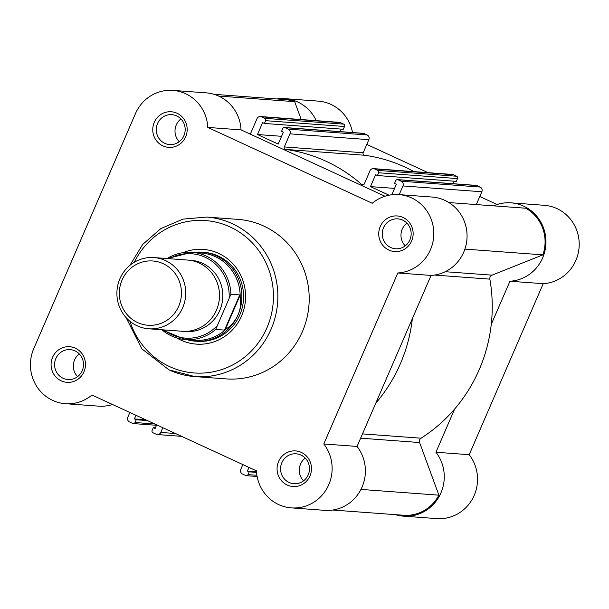 <?xml version="1.0" encoding="UTF-8"?>
<svg xmlns="http://www.w3.org/2000/svg" width="609" height="609" viewBox="0 0 609 609"><rect width="100%" height="100%" fill="white"/><g stroke="black" fill="none" stroke-linecap="round" stroke-linejoin="round"><path stroke-width="0.91" d="M287.212 485.03A17.851 17.204 94.2 0 1 278.579 461.477A17.851 17.204 94.2 0 1 301.333 452.403A17.851 17.204 94.2 0 1 309.966 475.949A17.851 17.204 94.2 0 1 287.212 485.03M300.96 455.068A14.997 14.449 -85.8 0 0 296.134 453.819A14.997 14.449 -85.8 0 0 281.023 465.147A14.997 14.449 -85.8 0 0 289.1 482.48A14.997 14.449 -85.8 0 0 293.926 483.729A14.997 14.449 -85.8 0 0 309.037 472.394A14.997 14.449 -85.8 0 0 300.96 455.068M61.227 380.846A17.851 17.204 94.2 0 1 52.595 357.293A17.851 17.204 94.2 0 1 75.349 348.211A17.851 17.204 94.2 0 1 83.981 371.764A17.851 17.204 94.2 0 1 61.227 380.846M74.983 350.875A14.997 14.449 -85.8 0 0 70.157 349.627A14.997 14.449 -85.8 0 0 55.046 360.962A14.997 14.449 -85.8 0 0 63.123 378.288A14.997 14.449 -85.8 0 0 67.949 379.536A14.997 14.449 -85.8 0 0 83.06 368.209A14.997 14.449 -85.8 0 0 74.983 350.875M162.907 145.886A17.851 17.204 94.2 0 1 154.275 122.333A17.851 17.204 94.2 0 1 177.029 113.251A17.851 17.204 94.2 0 1 185.661 136.804A17.851 17.204 94.2 0 1 162.907 145.886M176.656 115.916A14.997 14.449 -85.8 0 0 171.829 114.667A14.997 14.449 -85.8 0 0 156.719 126.002A14.997 14.449 -85.8 0 0 164.795 143.328A14.997 14.449 -85.8 0 0 169.622 144.577A14.997 14.449 -85.8 0 0 184.733 133.249A14.997 14.449 -85.8 0 0 176.656 115.916M388.885 250.071A17.851 17.204 94.2 0 1 380.252 226.525A17.851 17.204 94.2 0 1 403.006 217.443A17.851 17.204 94.2 0 1 411.638 240.989A17.851 17.204 94.2 0 1 388.885 250.071M402.64 220.108A14.997 14.449 -85.8 0 0 397.806 218.859A14.997 14.449 -85.8 0 0 382.703 230.187A14.997 14.449 -85.8 0 0 390.772 247.52A14.997 14.449 -85.8 0 0 395.606 248.769A14.997 14.449 -85.8 0 0 410.717 237.434A14.997 14.449 -85.8 0 0 402.64 220.108M183.119 252.644A47.487 45.766 94.2 0 1 218.585 253.359A47.487 45.766 94.2 0 1 241.552 316.01A47.487 45.766 94.2 0 1 181.025 340.165A47.487 45.766 94.2 0 1 176.831 337.957M187.108 339.685A44.632 43.011 -85.8 0 0 195.573 341.2L197.286 341.329A44.632 43.011 -85.8 0 0 242.253 307.606A44.632 43.011 -85.8 0 0 218.22 256.024A44.632 43.011 -85.8 0 0 203.848 252.309L202.135 252.179A44.632 43.011 -85.8 0 0 193.533 252.438M33.769 348.607A39.273 37.849 -85.8 0 0 52.755 400.425A39.273 37.849 -85.8 0 0 65.407 403.698A39.273 37.849 -85.8 0 0 91.982 395.02L256.458 470.856A39.273 37.849 -85.8 0 0 278.739 504.61A39.273 37.849 -85.8 0 0 291.384 507.883A39.273 37.849 -85.8 0 0 327.756 486.85A39.273 37.849 -85.8 0 0 323.798 443.976L397.806 272.969A39.273 37.849 -85.8 0 0 433.798 234.077A39.273 37.849 -85.8 0 0 398.834 194.591A39.273 37.849 -85.8 0 0 372.259 203.261L207.783 127.426A39.273 37.849 -85.8 0 0 172.857 90.398A39.273 37.849 -85.8 0 0 135.442 113.647L33.769 348.607M406.903 223.13A14.997 14.449 -85.8 0 0 405.229 245.876M180.926 118.945A14.997 14.449 -85.8 0 0 179.252 141.684M79.254 353.898A14.997 14.449 -85.8 0 0 77.571 376.644M305.231 458.09A14.997 14.449 -85.8 0 0 303.556 480.836M126.086 317.609L141.821 348.812L169.043 369.907L194.88 376.59L226.243 378.905A79.977 77.077 -85.8 0 0 306.822 318.469A79.977 77.077 -85.8 0 0 263.75 226.046A79.977 77.077 -85.8 0 0 237.997 219.377L206.634 217.07A79.977 77.077 94.2 0 1 232.387 223.731A79.977 77.077 94.2 0 1 275.466 316.162A79.977 77.077 94.2 0 1 194.88 376.59A79.977 77.077 94.2 0 1 169.127 369.929M172.857 90.398L206.116 92.85A39.273 37.849 -85.8 0 1 241.042 129.877L384.972 196.243M291.384 507.883L324.65 510.334A39.273 37.849 -85.8 0 0 361.015 489.301A39.273 37.849 -85.8 0 0 357.064 446.427L431.065 275.42A39.273 37.849 -85.8 0 0 467.065 236.528A39.273 37.849 -85.8 0 0 432.093 197.042L398.834 194.591M65.407 403.698L98.666 406.15A39.273 37.849 -85.8 0 0 112.528 404.498M431.065 275.42L397.806 272.969M357.064 446.427L323.798 443.976M241.042 129.877L207.783 127.426M148.687 328.791L182.449 331.281A35.703 34.409 -85.8 0 0 216.461 310.148A35.703 34.409 -85.8 0 0 187.701 260.066L153.94 257.577A35.703 34.409 94.2 0 1 182.7 307.659A35.703 34.409 94.2 0 1 148.687 328.791A35.703 34.409 94.2 0 1 119.927 278.716A35.703 34.409 94.2 0 1 153.94 257.577M122.059 280.056A32.224 31.059 -85.8 0 0 137.642 322.572A32.224 31.059 -85.8 0 0 178.719 306.182A32.224 31.059 -85.8 0 0 163.136 263.667A32.224 31.059 -85.8 0 0 122.059 280.056M184.116 331.365A35.703 34.409 -85.8 0 0 219.788 310.392A35.703 34.409 -85.8 0 0 189.361 260.233M195.573 341.2A44.632 43.011 -85.8 0 0 238.089 314.777C235.614 320.41 231.724 325.092 226.403 328.814L224.531 330.108L215.693 329.461A43.741 42.15 94.2 0 1 185.57 339.571A43.741 42.15 94.2 0 1 161.88 329.766M167.125 258.551A43.741 42.15 94.2 0 1 191.995 252.332A43.741 42.15 94.2 0 1 230.918 294.276L215.693 329.461M230.918 294.276L239.756 294.923L240.182 296.964C241.202 303.183 240.502 309.121 238.089 314.777A44.632 43.011 -85.8 0 0 202.135 252.179M240.053 295.357L225.124 329.865M239.756 294.923L224.531 330.108M161.849 329.766L185.57 339.571L194.811 340.248A43.741 42.15 -85.8 0 0 226.403 328.814M240.182 296.964A43.741 42.15 -85.8 0 0 201.244 253.009L191.995 252.332L167.094 258.551M276.928 98.962A39.273 37.849 94.2 0 1 284.997 98.666A39.273 37.849 94.2 0 1 297.641 101.939A39.273 37.849 94.2 0 1 316.238 120.651M284.997 98.666L318.256 101.117A39.273 37.849 94.2 0 1 330.908 104.39A39.273 37.849 94.2 0 1 352.52 132.518M493.541 205.85A39.273 37.849 94.2 0 1 510.974 202.85A39.273 37.849 94.2 0 1 523.626 206.124A39.273 37.849 94.2 0 1 545.291 249.111A39.273 37.849 94.2 0 1 509.946 281.229L543.205 283.68A39.273 37.849 94.2 0 0 578.55 251.563A39.273 37.849 94.2 0 0 556.885 208.575A39.273 37.849 94.2 0 0 544.24 205.302L510.974 202.85M454.641 409.035L435.945 452.243A39.273 37.849 94.2 0 1 439.896 495.117A39.273 37.849 94.2 0 1 403.523 516.15A39.273 37.849 94.2 0 1 395.591 514.674M491.25 324.437L509.946 281.229M435.945 452.243L469.204 454.695A39.273 37.849 94.2 0 1 473.155 497.568A39.273 37.849 94.2 0 1 436.79 518.602L403.523 516.15M497.111 204.502L479.778 196.517M428.043 172.659L366.793 144.417M469.204 454.695L543.205 283.68M332.712 510.037L403.592 515.26A38.382 36.989 -85.8 0 0 438.899 495.163L419.601 442.53A3.57 3.441 94.2 0 1 421.04 438.198A153.529 147.964 -85.8 0 0 489.864 279.143A3.57 3.441 94.2 0 1 492.034 275.154L542.885 254.859L464.895 249.111M162.816 427.678L160.761 432.443A3.57 3.441 -85.8 0 1 156.208 434.255L152.988 432.771A1.789 1.72 -85.8 0 1 152.128 430.418L153.323 427.647L155.424 427.8M374.558 168.929A3.57 3.441 -85.8 0 0 373.408 168.632L452.289 174.448A3.57 3.441 94.2 0 1 453.439 174.745L374.558 168.929L377.77 170.413L456.651 176.229A1.789 1.72 94.2 0 1 457.519 178.582L378.638 172.766A1.789 1.72 -85.8 0 0 377.77 170.413M453.439 174.745L456.651 176.229M438.899 495.163L360.954 489.423M248.974 467.4L247.406 471.023L249.21 471.853L248.008 474.624L256.914 475.279M256.503 471.693L247.406 471.023M256.564 472.394L249.21 471.853M257.12 476.482L246.31 475.682A1.789 1.72 -85.8 0 1 245.739 475.538L242.519 474.053A3.57 3.441 -85.8 0 1 240.791 469.341L242.854 464.583M156.696 424.861L155.135 428.477L153.323 427.647M135.982 415.308L134.414 418.923L136.218 419.761L135.023 422.532L154.815 423.993M145.62 419.753L134.414 418.923M147.424 420.583L136.218 419.761M156.505 425.295L133.318 423.59A1.789 1.72 -85.8 0 1 132.747 423.438L129.527 421.953A3.57 3.441 -85.8 0 1 127.799 417.249L129.862 412.483M214.056 94.326L284.928 99.556A38.382 36.989 -85.8 0 1 294.672 101.665L218.639 96.062M294.672 101.665L301.227 119.547M260.416 116.54L339.297 122.348A3.57 3.441 94.2 0 1 340.446 122.645L261.565 116.837A3.57 3.441 -85.8 0 0 257.013 118.648L250.307 134.155M261.565 116.837L264.786 118.321L343.659 124.129A1.789 1.72 94.2 0 1 344.527 126.489L265.646 120.673A1.789 1.72 -85.8 0 0 264.786 118.321M340.446 122.645L343.659 124.129M281.564 136.302L257.485 134.528L262.639 122.615L264.443 123.444L343.324 129.26L344.527 126.489M264.443 123.444L265.646 120.673M340.142 131.605L341.23 129.108M284.449 127.502L363.329 133.318A1.789 1.72 94.2 0 1 363.908 133.462L285.027 127.654A1.789 1.72 -85.8 0 0 282.751 128.56L281.548 131.331L283.352 132.168L278.199 144.074L257.485 134.528M363.908 133.462L367.12 134.947A3.57 3.441 94.2 0 1 368.848 139.659L289.968 133.843A3.57 3.441 -85.8 0 0 288.247 129.138L367.12 134.947M285.027 127.654L288.247 129.138M394.556 188.394L370.478 186.62L375.631 174.707L377.435 175.544L456.316 181.353L457.519 178.582M377.435 175.544L378.638 172.766M453.134 183.705L454.215 181.2M370.478 186.62L389.052 195.184M391.808 194.751L396.345 184.261L394.541 183.431L395.743 180.652A1.789 1.72 -85.8 0 1 398.02 179.746L401.232 181.231L480.113 187.047A3.57 3.441 94.2 0 1 481.841 191.751L476.291 204.578M397.441 179.602L476.322 185.41A1.789 1.72 94.2 0 1 476.893 185.562L480.113 187.047M481.841 191.751L402.96 185.943L399.207 194.614M542.885 254.859A38.382 36.989 -85.8 0 0 525.795 208.225L448.902 202.561M413.991 171.624A153.529 147.964 -85.8 0 0 364.517 155.242A1.789 1.72 94.2 0 1 363.185 152.745L368.848 139.659M375.761 403.219A153.529 147.964 -85.8 0 0 412.369 318.629M402.96 185.943A3.57 3.441 -85.8 0 0 401.232 181.231M373.408 168.632A3.57 3.441 -85.8 0 0 370.006 170.748L364.342 183.834A1.789 1.72 94.2 0 1 361.655 184.474A153.529 147.964 -85.8 0 0 285.644 149.426A1.789 1.72 94.2 0 1 284.304 146.936L289.968 133.843M133.318 423.59A1.789 1.72 -85.8 0 0 135.023 422.532M246.31 475.682A1.789 1.72 -85.8 0 0 248.008 474.624M129.923 321.27A76.407 73.636 -85.8 0 0 169.584 366.595A76.407 73.636 -85.8 0 0 266.97 327.726A76.407 73.636 -85.8 0 0 230.027 226.929A76.407 73.636 -85.8 0 0 134.269 262.273M163.958 329.918A42.31 40.773 -85.8 0 0 216.705 326.218M229.151 297.458A42.31 40.773 -85.8 0 0 210.113 259.99A42.31 40.773 -85.8 0 0 169.211 258.703M445.209 271.705L492.034 275.154M362.492 433.89L421.04 438.198M360.635 438.183L419.601 442.53M476.893 185.562L398.02 179.746M361.655 184.474L363.68 184.618M284.304 146.936L363.185 152.745M285.644 149.426L364.517 155.242M160.761 432.443L175.499 433.524M434.491 275.062L489.864 279.143M129.938 265.334L142.658 244.468L160.89 228.565L182.913 219.126L206.634 217.07M157.358 434.552L181.596 436.341"/></g></svg>
